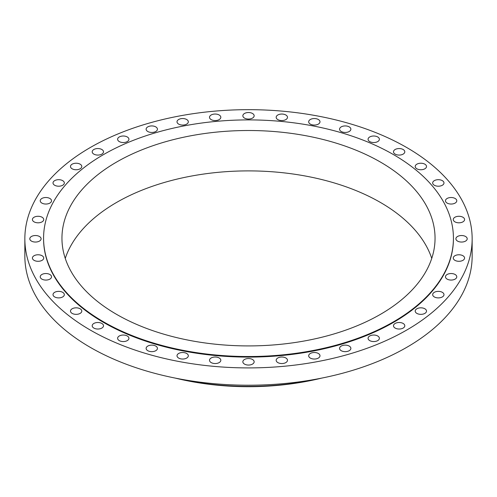 <?xml version="1.0" encoding="UTF-8"?>
<svg xmlns="http://www.w3.org/2000/svg" width="497" height="497" viewBox="0 0 497 497"><rect width="100%" height="100%" fill="white"/><g stroke="black" fill="none" stroke-linecap="round" stroke-linejoin="round"><path stroke-width="0.75" d="M455.122 198.471A5.653 3.262 0 0 0 448.959 197.763A5.653 3.262 0 0 0 445.467 200.782A5.653 3.262 0 0 0 447.126 203.087A5.653 3.262 0 0 0 453.289 203.795A5.653 3.262 0 0 0 456.774 200.782A5.653 3.262 0 0 0 455.122 198.471M442.324 180.641A5.653 3.262 0 0 0 436.167 179.933A5.653 3.262 0 0 0 432.676 182.946A5.653 3.262 0 0 0 434.335 185.257A5.653 3.262 0 0 0 440.491 185.965A5.653 3.262 0 0 0 443.983 182.946A5.653 3.262 0 0 0 442.324 180.641M424.86 164.184A5.653 3.262 0 0 0 418.698 163.476A5.653 3.262 0 0 0 415.206 166.489A5.653 3.262 0 0 0 416.865 168.8A5.653 3.262 0 0 0 423.028 169.502A5.653 3.262 0 0 0 426.513 166.489A5.653 3.262 0 0 0 424.86 164.184M403.148 149.504A5.653 3.262 0 0 0 396.985 148.796A5.653 3.262 0 0 0 393.494 151.815A5.653 3.262 0 0 0 395.152 154.12A5.653 3.262 0 0 0 401.315 154.828A5.653 3.262 0 0 0 404.8 151.815A5.653 3.262 0 0 0 403.148 149.504M377.726 136.967A5.653 3.262 0 0 0 371.563 136.259A5.653 3.262 0 0 0 368.072 139.278A5.653 3.262 0 0 0 369.731 141.583A5.653 3.262 0 0 0 375.894 142.291A5.653 3.262 0 0 0 379.379 139.278A5.653 3.262 0 0 0 377.726 136.967M349.223 126.884A5.653 3.262 0 0 0 343.06 126.176A5.653 3.262 0 0 0 339.569 129.189A5.653 3.262 0 0 0 341.228 131.5A5.653 3.262 0 0 0 347.384 132.208A5.653 3.262 0 0 0 350.876 129.189A5.653 3.262 0 0 0 349.223 126.884M318.335 119.497A5.653 3.262 0 0 0 312.172 118.789A5.653 3.262 0 0 0 308.68 121.808A5.653 3.262 0 0 0 310.339 124.113A5.653 3.262 0 0 0 316.502 124.822A5.653 3.262 0 0 0 319.987 121.808A5.653 3.262 0 0 0 318.335 119.497M285.825 114.993A5.653 3.262 0 0 0 279.668 114.285A5.653 3.262 0 0 0 276.177 117.298A5.653 3.262 0 0 0 277.829 119.609A5.653 3.262 0 0 0 283.992 120.317A5.653 3.262 0 0 0 287.483 117.298A5.653 3.262 0 0 0 285.825 114.993M252.495 113.478A5.653 3.262 0 0 0 246.338 112.769A5.653 3.262 0 0 0 242.847 115.782A5.653 3.262 0 0 0 244.505 118.093A5.653 3.262 0 0 0 250.662 118.802A5.653 3.262 0 0 0 254.153 115.782A5.653 3.262 0 0 0 252.495 113.478M219.171 114.993A5.653 3.262 0 0 0 213.008 114.285A5.653 3.262 0 0 0 209.517 117.298A5.653 3.262 0 0 0 211.175 119.609A5.653 3.262 0 0 0 217.332 120.317A5.653 3.262 0 0 0 220.823 117.298A5.653 3.262 0 0 0 219.171 114.993M186.661 119.497A5.653 3.262 0 0 0 180.498 118.789A5.653 3.262 0 0 0 177.013 121.808A5.653 3.262 0 0 0 178.665 124.113A5.653 3.262 0 0 0 184.828 124.822A5.653 3.262 0 0 0 188.32 121.808A5.653 3.262 0 0 0 186.661 119.497M155.772 126.884A5.653 3.262 0 0 0 149.616 126.176A5.653 3.262 0 0 0 146.124 129.189A5.653 3.262 0 0 0 147.777 131.5A5.653 3.262 0 0 0 153.94 132.208A5.653 3.262 0 0 0 157.431 129.189A5.653 3.262 0 0 0 155.772 126.884M127.269 136.967A5.653 3.262 0 0 0 121.106 136.259A5.653 3.262 0 0 0 117.621 139.278A5.653 3.262 0 0 0 119.274 141.583A5.653 3.262 0 0 0 125.437 142.291A5.653 3.262 0 0 0 128.928 139.278A5.653 3.262 0 0 0 127.269 136.967M101.848 149.504A5.653 3.262 0 0 0 95.685 148.796A5.653 3.262 0 0 0 92.2 151.815A5.653 3.262 0 0 0 93.852 154.12A5.653 3.262 0 0 0 100.015 154.828A5.653 3.262 0 0 0 103.506 151.815A5.653 3.262 0 0 0 101.848 149.504M80.135 164.184A5.653 3.262 0 0 0 73.972 163.476A5.653 3.262 0 0 0 70.487 166.489A5.653 3.262 0 0 0 72.14 168.8A5.653 3.262 0 0 0 78.302 169.502A5.653 3.262 0 0 0 81.794 166.489A5.653 3.262 0 0 0 80.135 164.184M62.665 180.641A5.653 3.262 0 0 0 56.509 179.933A5.653 3.262 0 0 0 53.017 182.946A5.653 3.262 0 0 0 54.676 185.257A5.653 3.262 0 0 0 60.833 185.965A5.653 3.262 0 0 0 64.324 182.946A5.653 3.262 0 0 0 62.665 180.641M49.874 198.471A5.653 3.262 0 0 0 43.711 197.763A5.653 3.262 0 0 0 40.226 200.782A5.653 3.262 0 0 0 41.878 203.087A5.653 3.262 0 0 0 48.041 203.795A5.653 3.262 0 0 0 51.533 200.782A5.653 3.262 0 0 0 49.874 198.471M42.071 217.239A5.653 3.262 0 0 0 35.908 216.53A5.653 3.262 0 0 0 32.417 219.55A5.653 3.262 0 0 0 34.076 221.855A5.653 3.262 0 0 0 40.238 222.563A5.653 3.262 0 0 0 43.724 219.55A5.653 3.262 0 0 0 42.071 217.239M39.449 236.479A5.653 3.262 0 0 0 33.287 235.771A5.653 3.262 0 0 0 29.795 238.79A5.653 3.262 0 0 0 31.454 241.095A5.653 3.262 0 0 0 37.61 241.803A5.653 3.262 0 0 0 41.102 238.79A5.653 3.262 0 0 0 39.449 236.479M42.071 255.725A5.653 3.262 0 0 0 35.908 255.017A5.653 3.262 0 0 0 32.417 258.03A5.653 3.262 0 0 0 34.076 260.341A5.653 3.262 0 0 0 40.238 261.049A5.653 3.262 0 0 0 43.724 258.03A5.653 3.262 0 0 0 42.071 255.725M49.874 274.493A5.653 3.262 0 0 0 43.711 273.785A5.653 3.262 0 0 0 40.226 276.798A5.653 3.262 0 0 0 41.878 279.109A5.653 3.262 0 0 0 48.041 279.817A5.653 3.262 0 0 0 51.533 276.798A5.653 3.262 0 0 0 49.874 274.493M62.665 292.323A5.653 3.262 0 0 0 56.509 291.615A5.653 3.262 0 0 0 53.017 294.634A5.653 3.262 0 0 0 54.676 296.939A5.653 3.262 0 0 0 60.833 297.647A5.653 3.262 0 0 0 64.324 294.634A5.653 3.262 0 0 0 62.665 292.323M80.135 308.78A5.653 3.262 0 0 0 73.972 308.072A5.653 3.262 0 0 0 70.487 311.091A5.653 3.262 0 0 0 72.14 313.396A5.653 3.262 0 0 0 78.302 314.104A5.653 3.262 0 0 0 81.794 311.091A5.653 3.262 0 0 0 80.135 308.78M101.848 323.46A5.653 3.262 0 0 0 95.685 322.752A5.653 3.262 0 0 0 92.2 325.765A5.653 3.262 0 0 0 93.852 328.076A5.653 3.262 0 0 0 100.015 328.778A5.653 3.262 0 0 0 103.506 325.765A5.653 3.262 0 0 0 101.848 323.46M127.269 335.991A5.653 3.262 0 0 0 121.106 335.289A5.653 3.262 0 0 0 117.621 338.302A5.653 3.262 0 0 0 119.274 340.607A5.653 3.262 0 0 0 125.437 341.315A5.653 3.262 0 0 0 128.928 338.302A5.653 3.262 0 0 0 127.269 335.991M155.772 346.08A5.653 3.262 0 0 0 149.616 345.372A5.653 3.262 0 0 0 146.124 348.385A5.653 3.262 0 0 0 147.777 350.696A5.653 3.262 0 0 0 153.94 351.404A5.653 3.262 0 0 0 157.431 348.385A5.653 3.262 0 0 0 155.772 346.08M186.661 353.466A5.653 3.262 0 0 0 180.498 352.758A5.653 3.262 0 0 0 177.013 355.771A5.653 3.262 0 0 0 178.665 358.082A5.653 3.262 0 0 0 184.828 358.791A5.653 3.262 0 0 0 188.32 355.771A5.653 3.262 0 0 0 186.661 353.466M219.171 357.97A5.653 3.262 0 0 0 213.008 357.262A5.653 3.262 0 0 0 209.517 360.275A5.653 3.262 0 0 0 211.175 362.586A5.653 3.262 0 0 0 217.332 363.295A5.653 3.262 0 0 0 220.823 360.275A5.653 3.262 0 0 0 219.171 357.97M252.495 359.486A5.653 3.262 0 0 0 246.338 358.778A5.653 3.262 0 0 0 242.847 361.791A5.653 3.262 0 0 0 244.505 364.102A5.653 3.262 0 0 0 250.662 364.81A5.653 3.262 0 0 0 254.153 361.791A5.653 3.262 0 0 0 252.495 359.486M285.825 357.97A5.653 3.262 0 0 0 279.668 357.262A5.653 3.262 0 0 0 276.177 360.275A5.653 3.262 0 0 0 277.829 362.586A5.653 3.262 0 0 0 283.992 363.295A5.653 3.262 0 0 0 287.483 360.275A5.653 3.262 0 0 0 285.825 357.97M318.335 353.466A5.653 3.262 0 0 0 312.172 352.758A5.653 3.262 0 0 0 308.68 355.771A5.653 3.262 0 0 0 310.339 358.082A5.653 3.262 0 0 0 316.502 358.791A5.653 3.262 0 0 0 319.987 355.771A5.653 3.262 0 0 0 318.335 353.466M349.223 346.08A5.653 3.262 0 0 0 343.06 345.372A5.653 3.262 0 0 0 339.569 348.385A5.653 3.262 0 0 0 341.228 350.696A5.653 3.262 0 0 0 347.384 351.404A5.653 3.262 0 0 0 350.876 348.385A5.653 3.262 0 0 0 349.223 346.08M462.924 217.239A5.653 3.262 0 0 0 456.762 216.53A5.653 3.262 0 0 0 453.276 219.55A5.653 3.262 0 0 0 454.929 221.855A5.653 3.262 0 0 0 461.092 222.563A5.653 3.262 0 0 0 464.583 219.55A5.653 3.262 0 0 0 462.924 217.239M465.546 236.479A5.653 3.262 0 0 0 459.39 235.771A5.653 3.262 0 0 0 455.898 238.79A5.653 3.262 0 0 0 457.551 241.095A5.653 3.262 0 0 0 463.713 241.803A5.653 3.262 0 0 0 467.205 238.79A5.653 3.262 0 0 0 465.546 236.479M462.924 255.725A5.653 3.262 0 0 0 456.762 255.017A5.653 3.262 0 0 0 453.276 258.03A5.653 3.262 0 0 0 454.929 260.341A5.653 3.262 0 0 0 461.092 261.049A5.653 3.262 0 0 0 464.583 258.03A5.653 3.262 0 0 0 462.924 255.725M455.122 274.493A5.653 3.262 0 0 0 448.959 273.785A5.653 3.262 0 0 0 445.467 276.798A5.653 3.262 0 0 0 447.126 279.109A5.653 3.262 0 0 0 453.289 279.817A5.653 3.262 0 0 0 456.774 276.798A5.653 3.262 0 0 0 455.122 274.493M442.324 292.323A5.653 3.262 0 0 0 436.167 291.615A5.653 3.262 0 0 0 432.676 294.634A5.653 3.262 0 0 0 434.335 296.939A5.653 3.262 0 0 0 440.491 297.647A5.653 3.262 0 0 0 443.983 294.634A5.653 3.262 0 0 0 442.324 292.323M424.86 308.78A5.653 3.262 0 0 0 418.698 308.072A5.653 3.262 0 0 0 415.206 311.091A5.653 3.262 0 0 0 416.865 313.396A5.653 3.262 0 0 0 423.028 314.104A5.653 3.262 0 0 0 426.513 311.091A5.653 3.262 0 0 0 424.86 308.78M377.726 335.991A5.653 3.262 0 0 0 371.563 335.289A5.653 3.262 0 0 0 368.072 338.302A5.653 3.262 0 0 0 369.731 340.607A5.653 3.262 0 0 0 375.894 341.315A5.653 3.262 0 0 0 379.379 338.302A5.653 3.262 0 0 0 377.726 335.991M403.148 323.46A5.653 3.262 0 0 0 396.985 322.752A5.653 3.262 0 0 0 393.494 325.765A5.653 3.262 0 0 0 395.152 328.076A5.653 3.262 0 0 0 401.315 328.778A5.653 3.262 0 0 0 404.8 325.765A5.653 3.262 0 0 0 403.148 323.46M43.574 238.212L43.574 238.79A204.926 118.311 0 0 0 103.6 322.447A204.926 118.311 0 0 0 326.92 348.093A204.926 118.311 0 0 0 453.426 238.79L453.426 238.212A204.926 118.311 0 0 0 393.4 154.555A204.926 118.311 0 0 0 170.08 128.903A204.926 118.311 0 0 0 43.574 238.212A204.926 118.311 0 0 0 103.6 321.87A204.926 118.311 0 0 0 326.92 347.521A204.926 118.311 0 0 0 453.426 238.212M380.41 162.053A186.549 107.706 0 0 0 177.112 138.706A186.549 107.706 0 0 0 61.951 238.212A186.549 107.706 0 0 0 116.59 314.371A186.549 107.706 0 0 0 319.888 337.718A186.549 107.706 0 0 0 435.049 238.212A186.549 107.706 0 0 0 380.41 162.053M431.744 258.409A186.549 107.706 0 0 0 380.41 202.441A186.549 107.706 0 0 0 193.656 175.652A186.549 107.706 0 0 0 65.256 258.409M175.273 378.105L175.776 378.223A187.257 108.11 0 0 0 321.224 378.223L321.727 378.105M175.478 378.142A193.625 111.788 0 0 0 321.522 378.142M24.85 238.79L24.85 256.098A223.65 129.121 0 0 0 90.355 347.403A223.65 129.121 0 0 0 334.09 375.39A223.65 129.121 0 0 0 472.15 256.098L472.15 238.79A223.65 129.121 0 0 0 406.645 147.485A223.65 129.121 0 0 0 162.91 119.497A223.65 129.121 0 0 0 24.85 238.79A223.65 129.121 0 0 0 90.355 330.095A223.65 129.121 0 0 0 334.09 358.082A223.65 129.121 0 0 0 472.15 238.79"/></g></svg>
